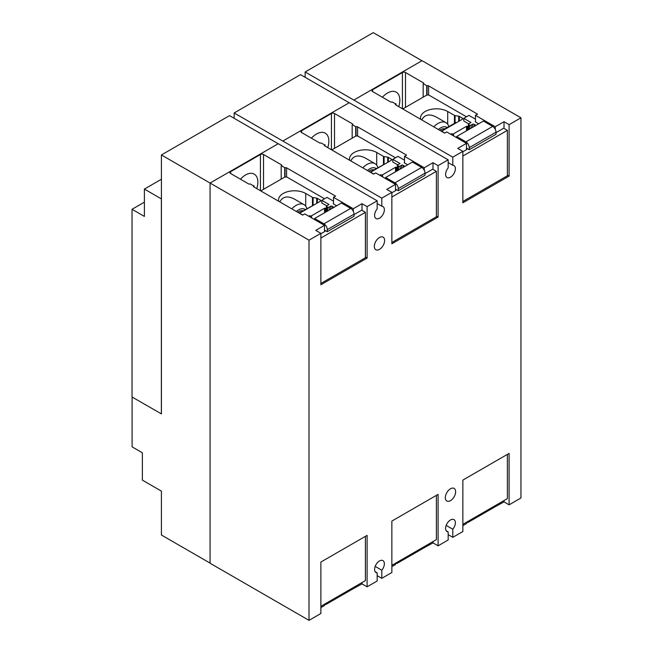 <?xml version="1.0" encoding="UTF-8"?>
<svg xmlns="http://www.w3.org/2000/svg" width="653" height="653" viewBox="0 0 653 653"><rect width="100%" height="100%" fill="white"/><g stroke="black" fill="none" stroke-linecap="round" stroke-linejoin="round"><path stroke-width="0.98" d="M385.246 163.781L370.08 172.066M456.243 122.797L455.835 122.552L441.077 131.073M314.256 204.764L299.09 213.049M433.004 162.703L438.098 165.642L438.098 217.082L391.865 243.773L391.865 192.333L386.772 189.394L395.514 184.35L375.72 172.923L373.647 174.122L324.688 145.856A1.094 0.629 180 0 1 324.37 145.407A1.094 0.629 180 0 1 324.688 144.966L321.121 142.917A1.094 0.629 180 0 1 319.578 142.917L301.58 132.526A2.179 1.257 180 0 1 300.943 131.637A2.179 1.257 180 0 1 301.58 130.747L331.422 113.516A2.179 1.257 180 0 1 334.507 113.516L352.506 123.907A1.094 0.629 180 0 1 352.824 124.356A1.094 0.629 180 0 1 352.506 124.796L356.056 126.853A1.094 0.629 180 0 1 357.599 126.853L406.558 155.12L404.485 156.32L424.27 167.748L433.004 162.703L433.004 169.372M424.27 167.748L424.27 170.335M404.485 156.32L404.485 162.932M355.73 127.041L355.73 136.151M352.171 124.992L352.171 138.15M311.424 138.207A17.46 10.081 -60 0 1 325.235 133.147A17.46 10.081 -60 0 1 328.851 141.138A17.46 10.081 -60 0 1 327.757 147.627M325.014 144.778L325.014 146.043M395.514 184.35L395.514 190.668M349.184 102.741L300.519 74.646L234.158 112.961L381.801 198.145L381.801 206.242A6.914 3.991 -60 0 1 382.944 206.56A6.914 3.991 -60 0 1 384.372 209.727A6.914 3.991 -60 0 1 381.36 216.682A6.914 3.991 -60 0 1 376.03 218.535A6.914 3.991 -60 0 1 374.602 215.368A6.914 3.991 -60 0 1 377.173 208.919L377.173 200.814L278.243 143.701L210.078 183.052L210.078 563.237L309.008 620.35L309.008 240.173L320.876 233.325L315.783 230.378L324.517 225.334L304.731 213.915L302.657 215.106L253.699 186.84A1.094 0.629 180 0 1 253.38 186.399A1.094 0.629 180 0 1 253.699 185.95L250.132 183.901A1.094 0.629 180 0 1 248.589 183.901L230.591 173.51A2.179 1.257 180 0 1 229.954 172.621A2.179 1.257 180 0 1 230.591 171.731L260.433 154.5A2.179 1.257 180 0 1 263.518 154.5L281.516 164.891A1.094 0.629 180 0 1 281.835 165.34A1.094 0.629 180 0 1 281.516 165.789L285.059 167.845A1.094 0.629 180 0 1 286.602 167.845L335.56 196.112L333.487 197.304L353.281 208.731L362.015 203.687L362.015 210.364M438.098 165.642L448.162 159.83L349.241 102.717L282.871 141.032M504.002 121.711L509.095 124.65L509.095 176.098L462.863 202.789L462.863 151.349L457.769 148.402L466.503 143.358L446.717 131.939L444.644 133.13L395.685 104.872A1.094 0.629 180 0 1 395.367 104.423A1.094 0.629 180 0 1 395.685 103.974L392.118 101.933A1.094 0.629 180 0 1 390.576 101.933L372.577 91.542A2.179 1.257 180 0 1 371.932 90.645A2.179 1.257 180 0 1 372.577 89.755L402.419 72.532A2.179 1.257 180 0 1 405.505 72.532L423.503 82.923A1.094 0.629 180 0 1 423.821 83.364A1.094 0.629 180 0 1 423.503 83.813L427.046 85.87A1.094 0.629 180 0 1 428.588 85.87L477.547 114.136L475.474 115.328L495.268 126.755L504.002 121.711L504.002 128.388M495.268 126.755L495.268 129.351M475.474 115.328L475.474 121.948M426.719 86.057L426.719 95.167M423.168 84L423.168 97.158M382.413 97.215A17.46 10.081 -60 0 1 396.224 92.155A17.46 10.081 -60 0 1 399.84 100.154A17.46 10.081 -60 0 1 398.754 106.643M396.012 103.786L396.012 105.06M466.503 143.358L466.503 149.676M353.281 208.731L353.281 211.327M333.487 197.304L333.487 203.924M284.732 168.033L284.732 177.143M281.182 165.976L281.182 179.134M240.426 179.191A17.46 10.081 -60 0 1 254.237 174.131A17.46 10.081 -60 0 1 257.853 182.13A17.46 10.081 -60 0 1 256.768 188.611M254.025 185.762L254.025 187.027M324.517 225.334L324.517 231.652M395.514 563.221L395.514 564.527L391.865 566.633M309.008 620.35L320.876 613.502L320.876 562.053L367.108 535.362L367.108 586.81L377.173 580.999L377.173 572.901A6.914 3.991 -60 0 1 376.03 572.575A6.914 3.991 -60 0 1 374.602 569.416A6.914 3.991 -60 0 1 377.614 562.453A6.914 3.991 -60 0 1 382.944 560.609A6.914 3.991 -60 0 1 384.372 563.768A6.914 3.991 -60 0 1 381.801 570.224L381.801 578.321L391.865 572.51L391.865 521.07L438.098 494.378L438.098 545.818L433.004 542.88L424.058 547.802M433.004 542.88L433.004 541.574M324.517 604.205L324.517 605.519L320.876 607.616M367.108 586.81L362.015 583.864L353.069 588.786M362.015 583.864L362.015 582.558M377.173 203.573L381.801 206.242M234.158 118.307L234.158 112.961M438.098 217.082L436.384 216.094M381.801 198.145L391.865 192.333M448.162 162.581L452.798 165.258A6.914 3.991 -60 0 1 453.933 165.576A6.914 3.991 -60 0 1 455.37 168.743A6.914 3.991 -60 0 1 452.349 175.698A6.914 3.991 -60 0 1 447.027 177.551A6.914 3.991 -60 0 1 445.591 174.384A6.914 3.991 -60 0 1 448.162 167.927L448.162 159.83M305.147 77.323L305.147 71.977L452.798 157.161L452.798 165.258M509.095 176.098L507.381 175.102M452.798 157.161L462.863 151.349M509.095 124.65L520.955 117.801L422.034 60.688L353.869 100.04M278.194 143.733L229.53 115.638L161.413 154.957L309.008 240.173M362.015 203.687L367.108 206.626L367.108 258.074L320.876 284.765L320.876 233.325M367.108 258.074L365.394 257.078M367.108 206.626L377.173 200.814M455.623 491.742A7.273 4.204 -60 0 1 452.447 499.063A7.273 4.204 -60 0 1 446.84 501.014A7.273 4.204 -60 0 1 445.338 497.684A7.273 4.204 -60 0 1 448.513 490.362A7.273 4.204 -60 0 1 454.121 488.411A7.273 4.204 -60 0 1 455.623 491.742M384.633 240.467A7.273 4.204 -60 0 1 381.458 247.789A7.273 4.204 -60 0 1 375.85 249.74A7.273 4.204 -60 0 1 374.34 246.41A7.273 4.204 -60 0 1 377.516 239.088A7.273 4.204 -60 0 1 383.123 237.137A7.273 4.204 -60 0 1 384.633 240.467M381.801 578.321L377.173 575.652M446.179 530.758L448.162 531.909L448.162 540.007L438.098 545.818M421.928 60.745L373.263 32.65L305.147 71.977M210.078 563.115L161.413 535.019L161.413 491.121L142.378 480.135L142.378 452.807L132.094 446.864L132.094 397.024M161.413 154.957L161.413 413.896L132.045 397L132.045 209.286L144.386 202.152M520.955 117.801L520.955 497.978L509.095 504.834L504.002 501.888L504.002 500.582M448.162 531.909A6.914 3.991 -60 0 1 447.027 531.591A6.914 3.991 -60 0 1 445.591 528.424A6.914 3.991 -60 0 1 448.611 521.469A6.914 3.991 -60 0 1 453.933 519.617A6.914 3.991 -60 0 1 455.37 522.784A6.914 3.991 -60 0 1 452.798 529.24L452.798 537.337L462.863 531.526L462.863 480.086L509.095 453.386L509.095 504.834M504.002 501.888L495.268 506.663M462.863 525.641L466.503 523.543L466.503 522.237M381.801 570.224L375.181 566.404M452.798 529.24L446.179 525.412M452.798 537.337L448.162 534.66M375.181 571.75L377.173 572.901M161.413 179.257L144.386 189.084L144.386 216.412L132.045 209.286M144.386 189.084L161.364 198.887L161.364 413.929M469.221 520.661A4.726 2.726 60 0 1 468.274 522.278A4.726 2.726 60 0 1 466.503 522.318M468.274 522.278L495.031 506.826A4.726 2.726 -120 0 0 495.97 505.218M507.381 454.382L507.381 498.639L462.863 524.335M398.224 561.653A4.726 2.726 60 0 1 397.285 563.261A4.726 2.726 60 0 1 395.514 563.31M397.285 563.261L424.034 547.818A4.726 2.726 -120 0 0 424.981 546.21M436.384 495.366L436.384 539.623L391.865 565.327M327.235 602.637A4.726 2.726 60 0 1 326.296 604.245A4.726 2.726 60 0 1 324.517 604.294M326.296 604.245L353.044 588.802A4.726 2.726 -120 0 0 353.983 587.194M365.394 536.358L365.394 580.607L320.876 606.31M439.689 130.274A10.122 5.844 -60 0 1 440.604 129.678A10.122 5.844 -60 0 1 444.913 128.861M438.383 129.514A12.293 7.101 -60 0 1 447.158 127.564M462.863 201.483L507.381 175.779L507.381 130.339L503.692 128.208L496.011 132.649M469.254 149.733L496.011 134.289L496.011 132.208A4.726 2.726 -120 0 0 492.664 126.413L483.408 121.066L456.651 136.518L465.916 141.864A4.726 2.726 60 0 1 469.254 147.651L469.254 149.733L466.503 148.141M433.78 126.862A15.933 9.199 -60 0 1 445.999 122.658A15.933 9.199 -60 0 1 448.848 126.584M478.673 123.801L475.588 122.021A1.094 0.629 180 0 1 475.27 121.572A1.094 0.629 180 0 1 475.474 121.205M462.863 156.043L507.381 130.339M466.503 148.615L466.65 148.704A1.094 0.629 180 0 1 466.968 149.145A1.094 0.629 180 0 1 466.65 149.594L462.863 151.782M452.97 135.546L453.313 135.359A1.094 0.629 0 0 0 453.631 134.91A1.094 0.629 0 0 0 453.313 134.469L452.325 133.898A0.726 0.416 0 0 0 451.296 133.898L450.701 134.24M475.474 119.164L468.944 115.393L463.801 118.364L471.001 122.519L468.585 123.915A0.726 0.416 0 0 0 468.585 124.511L469.564 125.082A1.094 0.629 0 0 0 471.107 125.082L472.503 124.274A1.094 0.629 180 0 1 474.045 124.274L475.947 125.376M456.651 137.677L456.651 136.518M421.748 119.915C424.703 114.487 429.601 113.557 436.433 117.14L445.999 122.658M444.889 132.992L441.428 131.277M420.654 119.287A15.933 9.199 180 0 1 420.499 118.013A15.933 9.199 180 0 1 430.335 109.516A15.933 9.199 180 0 1 447.705 111.508L454.439 115.393A1.453 0.841 0 0 0 455.092 115.614L458.692 116.169A1.453 0.841 180 0 1 459.345 116.389L462.316 118.103A1.453 0.841 180 0 1 462.74 118.691A1.453 0.841 180 0 1 462.316 119.287L441.73 131.171M463.801 118.364L463.801 121.034L468.691 123.858M466.503 116.805L429.364 95.362A2.179 1.257 0 0 0 426.278 95.362L402.746 108.945M452.847 134.2L466.528 126.298L466.528 130.812M466.528 126.298L467.409 126.298A0.873 0.506 0 0 0 468.021 126.151L468.372 125.947M368.7 171.257A10.122 5.844 -60 0 1 369.614 170.67A10.122 5.844 -60 0 1 373.924 169.845M367.386 170.506A12.293 7.101 -60 0 1 376.169 168.547M391.865 242.467L436.384 216.772L436.384 171.323L432.702 169.192L425.013 173.633M398.265 190.717L425.013 175.273L425.013 173.192A4.726 2.726 -120 0 0 421.675 167.405L412.41 162.058L385.662 177.502L394.918 182.848A4.726 2.726 60 0 1 398.265 188.644L398.265 190.717L395.514 189.125M362.79 167.845A15.933 9.199 -60 0 1 375.002 163.642A15.933 9.199 -60 0 1 377.858 167.576M407.676 164.793L404.591 163.005A1.094 0.629 180 0 1 404.272 162.564A1.094 0.629 180 0 1 404.485 162.189M391.865 197.026L436.384 171.323M395.514 189.607L395.661 189.688A1.094 0.629 180 0 1 395.979 190.137A1.094 0.629 180 0 1 395.661 190.578L391.865 192.774M381.981 176.539L382.315 176.343A1.094 0.629 0 0 0 382.634 175.902A1.094 0.629 0 0 0 382.315 175.453L381.336 174.882A0.726 0.416 0 0 0 380.307 174.882L379.711 175.224M404.485 160.156L397.946 156.377L392.812 159.348L400.011 163.511L397.587 164.907A0.726 0.416 0 0 0 397.587 165.503L398.575 166.066A1.094 0.629 0 0 0 400.118 166.066L401.505 165.266A1.094 0.629 180 0 1 403.048 165.266L404.95 166.368M385.662 178.661L385.662 177.502M350.759 160.907C353.706 155.471 358.603 154.549 365.443 158.124L375.002 163.642M373.891 173.976L370.439 172.27M349.665 160.271A15.933 9.199 180 0 1 349.51 158.997A15.933 9.199 180 0 1 359.346 150.5A15.933 9.199 180 0 1 376.708 152.492L383.45 156.385A1.453 0.841 0 0 0 384.095 156.598L387.702 157.161A1.453 0.841 180 0 1 388.355 157.373L391.318 159.087A1.453 0.841 180 0 1 391.743 159.683A1.453 0.841 180 0 1 391.318 160.279L370.741 172.155M392.812 159.348L392.812 162.026L397.693 164.842M395.506 157.789L358.366 136.355A2.179 1.257 0 0 0 355.281 136.355L331.757 149.937M381.858 175.184L395.538 167.282L395.538 171.796M395.538 167.282L396.412 167.282A0.873 0.506 0 0 0 397.032 167.135L397.375 166.939M297.703 212.249A10.122 5.844 -60 0 1 298.617 211.654A10.122 5.844 -60 0 1 302.927 210.829M296.397 211.49A12.293 7.101 -60 0 1 305.171 209.54M320.876 283.459L365.394 257.755L365.394 212.315L361.705 210.184L354.024 214.617M327.275 231.709L354.024 216.265L354.024 214.184A4.726 2.726 -120 0 0 350.677 208.389L341.421 203.042L314.664 218.486L323.929 223.832A4.726 2.726 60 0 1 327.275 229.627L327.275 231.709L324.517 230.117M291.793 208.838A15.933 9.199 -60 0 1 304.012 204.634A15.933 9.199 -60 0 1 306.869 208.56M336.687 205.777L333.601 203.997A1.094 0.629 180 0 1 333.283 203.548A1.094 0.629 180 0 1 333.487 203.181M320.876 238.01L365.394 212.315M324.517 230.591L324.663 230.68A1.094 0.629 180 0 1 324.99 231.121A1.094 0.629 180 0 1 324.663 231.57L320.876 233.758M310.991 217.522L311.326 217.335A1.094 0.629 0 0 0 311.644 216.886A1.094 0.629 0 0 0 311.326 216.437L310.338 215.874A0.726 0.416 0 0 0 309.31 215.874L308.722 216.216M333.487 201.14L326.957 197.369L321.815 200.34L329.014 204.495L326.598 205.891A0.726 0.416 0 0 0 326.598 206.487L327.577 207.058A1.094 0.629 0 0 0 329.12 207.058L330.516 206.25A1.094 0.629 180 0 1 332.059 206.25L333.961 207.352M314.664 219.653L314.664 218.486M279.77 201.891C282.716 196.463 287.614 195.533 294.454 199.108L304.012 204.634M302.902 214.968L299.441 213.253M278.668 201.263A15.933 9.199 180 0 1 278.521 199.989A15.933 9.199 180 0 1 288.357 191.484A15.933 9.199 180 0 1 305.718 193.484L312.452 197.369A1.453 0.841 0 0 0 313.105 197.59L316.713 198.145A1.453 0.841 180 0 1 317.358 198.365L320.329 200.071A1.453 0.841 180 0 1 320.754 200.667A1.453 0.841 180 0 1 320.329 201.263L299.743 213.147M321.815 200.34L321.815 203.01L326.704 205.834M324.517 198.781L287.377 177.338A2.179 1.257 0 0 0 284.292 177.338L260.767 190.921M310.861 216.176L324.549 208.274L324.549 212.788M324.549 208.274L325.423 208.274A0.873 0.506 0 0 0 326.035 208.127L326.386 207.923M357.599 126.853L357.599 136.061M356.056 126.853L356.056 136.061M352.506 123.907L352.506 124.796M334.507 113.516L334.507 148.345M331.422 113.516L331.422 149.741M301.58 130.747L301.58 132.526M324.688 144.966L324.688 145.856M428.588 85.87L428.588 95.077M427.046 85.87L427.046 95.077M423.503 82.923L423.503 83.813M405.505 72.532L405.505 107.353M402.419 72.532L402.419 108.757M372.577 89.755L372.577 91.542M395.685 103.974L395.685 104.872M286.602 167.845L286.602 177.053M285.059 167.845L285.059 177.053M281.516 164.891L281.516 165.789M263.518 154.5L263.518 189.329M260.433 154.5L260.433 190.733M230.591 171.731L230.591 173.51M253.699 185.95L253.699 186.84M465.916 141.864L492.664 126.413M469.254 147.651L496.011 132.208M466.65 148.704L466.65 149.594M474.045 124.274L474.045 126.478M472.503 124.274L472.503 127.368M471.107 125.082L471.107 128.168M469.564 125.082L469.564 129.057M468.585 124.511L468.585 129.629M447.705 111.508L447.705 124.201M454.439 115.393L454.439 123.36M455.092 115.614L455.092 122.984M458.692 116.169L458.692 121.376M459.345 116.389L459.345 121.001M462.316 118.103L462.316 119.287M467.409 126.298L467.409 130.306M468.021 126.151L468.021 129.947M394.918 182.848L421.675 167.405M398.265 188.644L425.013 173.192M395.661 189.688L395.661 190.578M403.048 165.266L403.048 167.462M401.505 165.266L401.505 168.352M400.118 166.066L400.118 169.16M398.575 166.066L398.575 170.049M397.587 165.503L397.587 170.613M376.708 152.492L376.708 165.185M383.45 156.385L383.45 164.344M384.095 156.598L384.095 163.968M387.702 157.161L387.702 162.36M388.355 157.373L388.355 161.985M391.318 159.087L391.318 160.279M396.412 167.282L396.412 171.29M397.032 167.135L397.032 170.939M323.929 223.832L350.677 208.389M327.275 229.627L354.024 214.184M324.663 230.68L324.663 231.57M332.059 206.25L332.059 208.454M330.516 206.25L330.516 209.344M329.12 207.058L329.12 210.144M327.577 207.058L327.577 211.033M326.598 206.487L326.598 211.605M305.718 193.484L305.718 206.177M312.452 197.369L312.452 205.336M313.105 197.59L313.105 204.96M316.713 198.145L316.713 203.352M317.358 198.365L317.358 202.977M320.329 200.071L320.329 201.263M325.423 208.274L325.423 212.282M326.035 208.127L326.035 211.923M453.631 134.91L453.631 135.93M468.372 124.217L468.372 129.751M382.634 175.902L382.634 176.914M397.375 165.201L397.375 170.735M311.644 216.886L311.644 217.906M326.386 206.193L326.386 211.727"/></g></svg>
